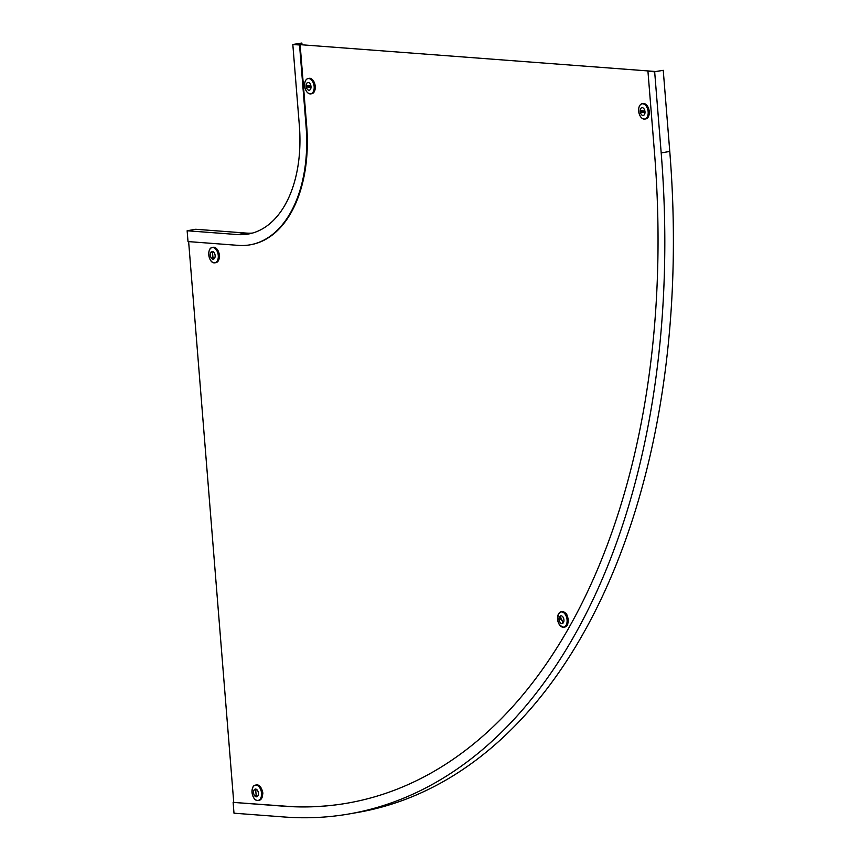 <?xml version="1.0" encoding="UTF-8"?>
<svg xmlns="http://www.w3.org/2000/svg" width="860" height="860" viewBox="0 0 860 860"><rect width="100%" height="100%" fill="white"/><g stroke="black" fill="none" stroke-linecap="round" stroke-linejoin="round"><path stroke-width="1.29" d="M299.538 44.999L306.063 126.108A126.463 76.465 80.1 0 1 250.034 244.831A126.463 76.465 80.1 0 1 238.392 245.379L188.007 241.574L187.136 230.759L237.521 234.565A115.53 69.853 80.1 0 0 248.164 234.06A115.53 69.853 80.1 0 0 299.355 125.603L292.819 44.494L299.538 44.999L293.916 44.419L301.881 43.032L292.819 44.494M252.41 233.092A115.53 69.853 80.1 0 1 246.1 233.071L195.714 229.265L187.136 230.759M306.063 126.108L306.676 126.001A126.463 76.465 80.1 0 1 250.647 244.724A126.463 76.465 80.1 0 1 250.346 244.777M302.021 44.806L301.881 43.032M306.676 126.001L300.151 44.892M347.644 803.111A693.214 419.11 80.1 0 1 284.133 806.078L233.125 802.38L233.995 813.195L284.391 817A704.136 425.721 80.1 0 0 349.214 813.925L357.792 812.431A704.136 425.721 80.1 0 0 669.768 151.424L663.243 70.316L654.793 71.67L647.946 71.305L654.664 71.81L663.243 70.316M647.946 71.305L654.471 152.413A693.214 419.11 80.1 0 1 347.343 803.154A693.214 419.11 80.1 0 1 283.52 806.186L233.125 802.38M654.664 71.81L661.189 152.919A704.136 425.721 80.1 0 1 349.214 813.925M256.258 796.414L255.646 789.469L256.258 796.414M253.496 786.405A7.804 4.719 80.1 0 1 255.549 785.094L256.474 784.933A7.804 4.719 80.1 0 1 256.549 784.922L256.742 784.89A7.804 4.719 80.1 0 1 257.376 784.868A7.804 4.719 80.1 0 1 258.032 784.986L258.247 785.159M262.397 791.415L262.676 791.909A7.804 4.719 80.1 0 1 262.837 793.995L262.655 794.027A7.804 4.719 80.1 0 1 259.161 800.316A7.804 4.719 80.1 0 1 259.086 800.327L259.236 800.294M258.032 784.986L257.849 785.019A7.804 4.719 80.1 0 1 262.493 791.942L262.676 791.909M255.667 789.071A3.913 2.365 80.1 0 1 258.355 792.834A3.913 2.365 80.1 0 1 256.656 796.801A3.913 2.365 80.1 0 1 256.291 796.812A3.913 2.365 80.1 0 1 253.603 793.06A3.913 2.365 80.1 0 1 255.312 789.082A3.913 2.365 80.1 0 1 255.667 789.071A3.913 2.365 80.1 0 0 255.312 789.082L255.312 789.082A3.913 2.365 80.1 0 0 253.603 793.06A3.913 2.365 80.1 0 0 256.291 796.812A3.913 2.365 80.1 0 0 256.656 796.801L256.656 796.801M212.441 251.829L212.463 257.978L213.087 258.785L212.441 251.829M216.053 262.655L215.828 262.698A7.804 4.719 80.1 0 0 215.903 262.676A7.804 4.719 80.1 0 0 219.397 256.387L219.386 256.807M219.139 253.786L219.418 254.27A7.804 4.719 80.1 0 1 219.579 256.355M210.238 248.776A7.804 4.719 80.1 0 1 212.291 247.465L213.226 247.304A7.804 4.719 80.1 0 1 213.301 247.282L213.474 247.261A7.804 4.719 80.1 0 1 214.119 247.228A7.804 4.719 80.1 0 1 214.774 247.357L214.989 247.529M213.398 259.161L213.398 259.161A3.913 2.365 80.1 0 1 213.033 259.183A3.913 2.365 80.1 0 1 210.345 255.42A3.913 2.365 80.1 0 1 212.054 251.453A3.913 2.365 80.1 0 1 212.409 251.442A3.913 2.365 80.1 0 1 215.097 255.194A3.913 2.365 80.1 0 1 213.398 259.161A3.913 2.365 80.1 0 1 213.033 259.183A3.913 2.365 80.1 0 1 210.345 255.42A3.913 2.365 80.1 0 1 212.054 251.453A3.913 2.365 80.1 0 1 212.409 251.442M214.774 247.357L214.591 247.39A7.804 4.719 80.1 0 1 219.236 254.302L219.418 254.27M563.246 622.264L560.064 616.921L559.882 618.211L563.246 622.264M567.761 623.779L567.74 624.295A7.804 4.719 80.1 0 1 567.374 625.059A7.804 4.719 80.1 0 1 566.944 625.704L566.794 625.811M565.665 613.277L565.945 613.406A7.804 4.719 80.1 0 1 566.987 614.954L566.804 614.986A7.804 4.719 80.1 0 1 567.557 624.328L567.74 624.295M559.043 613.159A7.804 4.719 80.1 0 1 561.096 611.847L562.021 611.686A7.804 4.719 80.1 0 1 565.762 613.438L565.945 613.406M563.44 622.554A3.913 2.365 80.1 0 1 562.193 623.554A3.913 2.365 80.1 0 1 559.516 621.286A3.913 2.365 80.1 0 1 559.602 616.824A3.913 2.365 80.1 0 1 560.849 615.835A3.913 2.365 80.1 0 1 563.526 618.103A3.913 2.365 80.1 0 1 563.44 622.554A3.913 2.365 80.1 0 1 562.193 623.554A3.913 2.365 80.1 0 1 559.516 621.286A3.913 2.365 80.1 0 1 559.602 616.824A3.913 2.365 80.1 0 1 560.849 615.835L560.849 615.835M566.944 625.704L566.761 625.736A7.804 4.719 80.1 0 1 564.697 627.069L563.773 627.23A7.804 4.719 80.1 0 1 561.397 626.682M566.987 614.954L567.073 615.534M306.44 86.183L306.977 86.989L310.428 87.236L310.213 85.699L306.848 85.441L306.44 86.183M308.052 85.538L308.504 86.645L310.739 86.817M315.007 84.818L315.287 85.312A7.804 4.719 80.1 0 1 315.416 86.355A7.804 4.719 80.1 0 1 315.459 87.397L315.265 87.838M306.117 79.808A7.804 4.719 80.1 0 1 308.17 78.496L309.095 78.335A7.804 4.719 80.1 0 1 309.17 78.325L309.353 78.292A7.804 4.719 80.1 0 1 310.654 78.389L310.868 78.561M315.459 87.397L315.276 87.43A7.804 4.719 80.1 0 1 311.771 93.719A7.804 4.719 80.1 0 1 311.696 93.729L311.847 93.697M310.998 86.527A3.913 2.365 80.1 0 1 309.267 90.203A3.913 2.365 80.1 0 1 306.192 86.161A3.913 2.365 80.1 0 1 307.923 82.485A3.913 2.365 80.1 0 1 310.998 86.527A3.913 2.365 80.1 0 1 309.267 90.203A3.913 2.365 80.1 0 1 306.192 86.161A3.913 2.365 80.1 0 1 307.923 82.485L307.923 82.485M310.654 78.389L310.471 78.421A7.804 4.719 80.1 0 1 315.104 85.344L315.287 85.312M644.763 111.725L644.215 110.919L640.797 110.66L640.979 112.208L644.43 112.456L644.763 111.725M645.849 118.916L645.699 118.938A7.804 4.719 80.1 0 0 645.774 118.927A7.804 4.719 80.1 0 0 649.279 112.638L649.268 113.058M649.01 110.037L649.289 110.521A7.804 4.719 80.1 0 1 649.418 111.574A7.804 4.719 80.1 0 1 649.461 112.606M640.12 105.028A7.804 4.719 80.1 0 1 642.173 103.705L643.097 103.555A7.804 4.719 80.1 0 1 643.172 103.533L643.355 103.501A7.804 4.719 80.1 0 1 644.656 103.598L644.473 103.63A7.804 4.719 80.1 0 1 649.106 110.553L649.289 110.521M645 111.746A3.913 2.365 80.1 0 1 643.269 115.412A3.913 2.365 80.1 0 1 640.195 111.381A3.913 2.365 80.1 0 1 641.925 107.704A3.913 2.365 80.1 0 1 645 111.746A3.913 2.365 80.1 0 1 643.269 115.412A3.913 2.365 80.1 0 1 640.195 111.381A3.913 2.365 80.1 0 1 641.925 107.704L641.925 107.704M642.065 110.746L642.506 111.864L644.742 112.026M295.313 44.301L655.234 71.477L295.313 44.301M233.737 802.272L188.63 241.628M246.1 233.071L237.521 234.565M284.133 806.078L283.52 806.186M661.189 152.919L669.768 151.424M257.495 800.509C251.733 800.542 249.83 785.61 255.549 785.094A7.804 4.719 80.1 0 1 256.269 785.062A7.804 4.719 80.1 0 1 261.633 792.554A7.804 4.719 80.1 0 1 258.236 800.477A7.804 4.719 80.1 0 1 257.516 800.509L259.161 800.316M256.173 785.159A7.718 4.665 80.1 0 1 261.526 793.157A7.718 4.665 80.1 0 1 257.398 800.445A7.718 4.665 80.1 0 1 252.034 792.447A7.718 4.665 80.1 0 1 256.173 785.159M257.462 800.499A7.804 4.719 80.1 0 1 255.85 799.929M256.205 790.05L255.28 790.2M256.656 795.457L255.721 795.607M212.947 252.421L212.022 252.571M215.903 262.676L214.237 262.88C208.475 262.913 206.572 247.981 212.291 247.465A7.804 4.719 80.1 0 1 213.011 247.422A7.804 4.719 80.1 0 1 218.375 254.925A7.804 4.719 80.1 0 1 214.978 262.837A7.804 4.719 80.1 0 1 214.258 262.88A7.804 4.719 80.1 0 1 212.592 262.3M214.14 262.805A7.718 4.665 80.1 0 1 208.776 254.807A7.718 4.665 80.1 0 1 212.915 247.529A7.718 4.665 80.1 0 1 218.268 255.527A7.718 4.665 80.1 0 1 214.14 262.805M213.398 257.817L212.463 257.978M561.096 611.847A7.804 4.719 80.1 0 1 566.439 616.362A7.804 4.719 80.1 0 1 566.267 625.252A7.804 4.719 80.1 0 1 563.773 627.23C558.398 625.618 556.646 621.167 558.538 613.857A7.718 4.665 80.1 0 1 565.246 614.405A7.718 4.665 80.1 0 1 566.116 625.209A7.718 4.665 80.1 0 1 559.409 624.704A7.718 4.665 80.1 0 1 558.527 613.9L561.096 611.847M561.021 617.985L559.882 618.211M563.321 622.059L562.569 622.21M308.504 86.645L306.977 86.989M311.771 93.719L310.847 93.88C307.525 93.783 305.461 91.106 304.644 85.839A7.718 4.665 80.1 0 1 308.783 78.561A7.718 4.665 80.1 0 1 314.147 86.559A7.718 4.665 80.1 0 1 310.008 93.847A7.718 4.665 80.1 0 1 304.655 85.849C304.504 81.711 305.676 79.26 308.17 78.496A7.804 4.719 80.1 0 1 314.308 86.548A7.804 4.719 80.1 0 1 310.847 93.88A7.804 4.719 80.1 0 1 308.471 93.331M645.774 118.927L644.85 119.088C641.528 118.992 639.464 116.315 638.658 111.058A7.718 4.665 80.1 0 1 642.786 103.781A7.718 4.665 80.1 0 1 648.15 111.778A7.718 4.665 80.1 0 1 644.022 119.056A7.718 4.665 80.1 0 1 638.658 111.058C638.507 106.93 639.679 104.479 642.173 103.705A7.804 4.719 80.1 0 1 648.311 111.768A7.804 4.719 80.1 0 1 644.85 119.088A7.804 4.719 80.1 0 1 642.474 118.551M642.506 111.864L640.979 112.208M250.034 244.831L250.647 244.724"/></g></svg>
